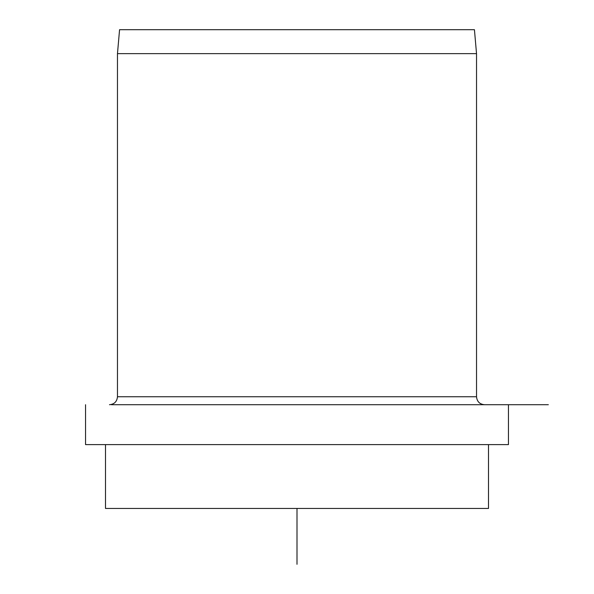 <?xml version="1.0" encoding="UTF-8"?>
<svg xmlns="http://www.w3.org/2000/svg" width="594" height="594" viewBox="0 0 594 594"><rect width="100%" height="100%" fill="white"/><g stroke="black" fill="none" stroke-linecap="round" stroke-linejoin="round"><path stroke-width="0.89" d="M474.435 29.7L119.565 29.7L117.471 53.638L476.529 53.638L474.435 29.7M111.442 404.714L548.344 404.714L111.442 404.714M85.551 404.714L85.551 444.616L508.449 444.616L508.449 404.714M105.502 444.616L105.502 508.449L488.498 508.449L488.498 444.616M297 508.449L297 564.3M117.471 53.638L117.471 396.74L476.529 396.74L476.529 53.638M117.471 396.74C116.996 401.589 114.338 404.247 109.489 404.714M476.529 396.74C477.004 401.589 479.662 404.247 484.511 404.714"/></g></svg>
